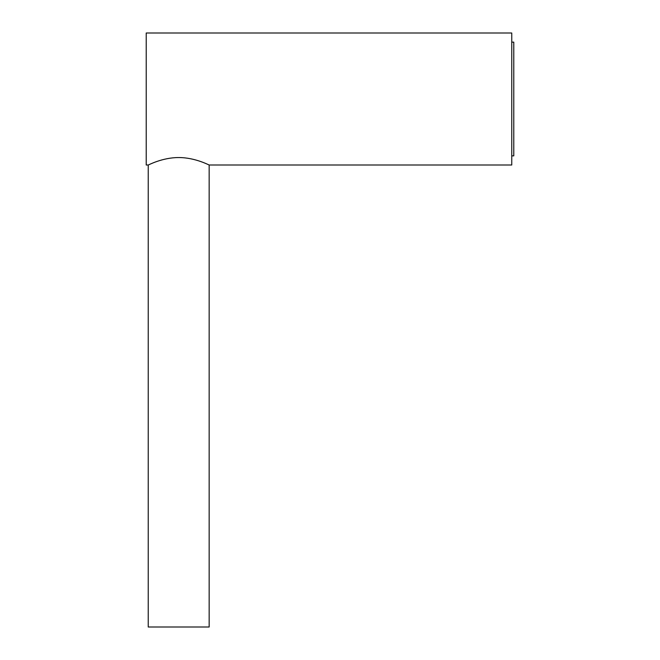 <?xml version="1.0" encoding="UTF-8"?>
<svg xmlns="http://www.w3.org/2000/svg" width="660" height="660" viewBox="0 0 660 660"><rect width="100%" height="100%" fill="white"/><g stroke="black" fill="none" stroke-linecap="round" stroke-linejoin="round"><path stroke-width="0.99" d="M511.756 42.141L513.785 42.141L513.785 155.859L511.756 155.859M209.162 165L209.162 627L148.236 627L148.236 165L146.215 165L146.215 33L511.756 33L511.756 165L209.162 165C209.352 165.272 195.212 157.509 178.72 157.55C162.195 157.501 148.021 165.28 148.236 165"/></g></svg>

